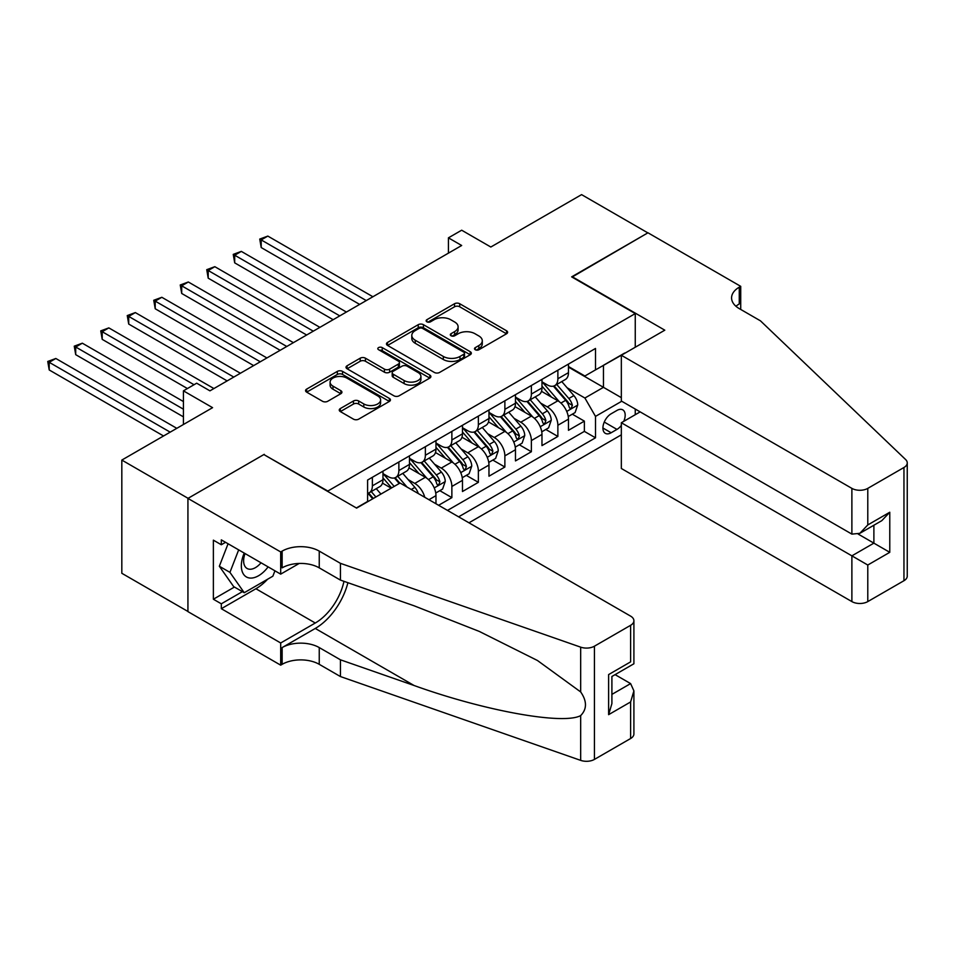 <?xml version="1.0" encoding="UTF-8"?>
<svg xmlns="http://www.w3.org/2000/svg" width="955" height="955" viewBox="0 0 955 955"><rect width="100%" height="100%" fill="white"/><g stroke="black" fill="none" stroke-linecap="round" stroke-linejoin="round"><path stroke-width="1.43" d="M475.268 349.733A2.579 1.492 0 0 0 478.909 349.733L506.544 333.773A3.677 2.125 0 0 0 507.618 332.268A3.677 2.125 0 0 0 506.544 330.776L459.725 303.738A3.677 2.125 0 0 0 454.52 303.738L426.885 319.698A2.579 1.492 0 0 0 426.133 320.749A2.579 1.492 0 0 0 426.885 321.799A2.579 1.492 0 0 0 430.526 321.799L434.107 319.734A11.77 6.792 0 0 1 450.748 319.734L454.652 321.99A11.77 6.792 0 0 1 458.102 326.789A11.77 6.792 0 0 1 454.652 331.6L451.07 333.665A2.579 1.492 0 0 0 450.318 334.716A2.579 1.492 0 0 0 451.07 335.766A2.579 1.492 0 0 0 454.711 335.766L458.293 333.701A11.77 6.792 0 0 1 474.945 333.701L478.837 335.957A11.77 6.792 0 0 1 482.287 340.756A11.77 6.792 0 0 1 478.837 345.567L475.268 347.632A2.579 1.492 0 0 0 474.516 348.682A2.579 1.492 0 0 0 475.268 349.733L475.268 347.632M340.326 408.561A3.677 2.125 0 0 0 339.252 410.065A3.677 2.125 0 0 0 340.326 411.569L353.469 419.15A3.677 2.125 0 0 0 358.674 419.15L389.365 401.434A3.677 2.125 0 0 0 390.44 399.93A3.677 2.125 0 0 0 389.365 398.426L342.547 371.388A3.677 2.125 0 0 0 337.342 371.388L306.651 389.115A3.677 2.125 0 0 0 305.564 390.619A3.677 2.125 0 0 0 306.651 392.123L322.515 401.279A3.677 2.125 0 0 0 327.72 401.279L340.851 393.699A3.677 2.125 0 0 0 341.926 392.195A3.677 2.125 0 0 0 340.851 390.69L332.985 386.142A9.837 5.682 0 0 1 330.096 382.131A9.837 5.682 0 0 1 336.172 376.879A9.837 5.682 0 0 1 346.904 378.108L377.726 395.907A9.837 5.682 0 0 1 380.603 399.93A9.837 5.682 0 0 1 374.527 405.171A9.837 5.682 0 0 1 363.807 403.941L358.674 400.981A3.677 2.125 0 0 0 353.469 400.981L340.326 408.561L340.326 411.569M264.249 454.795L327.851 491.049L635.254 313.574L571.651 276.866L647.836 232.877L581.583 194.629L490.822 247.023L461.671 230.203L448.42 237.843L461.671 245.495L209.933 390.846L196.682 383.194L183.432 390.846L183.432 424.498M264.249 454.329L188.063 498.319L121.822 460.071L212.583 407.666L183.432 390.846M434.358 372.45A3.677 2.125 0 0 0 439.563 372.45L470.254 354.723A3.677 2.125 0 0 0 471.34 353.219A3.677 2.125 0 0 0 470.254 351.726L423.435 324.688A3.677 2.125 0 0 0 418.23 324.688L387.539 342.415A3.677 2.125 0 0 0 386.465 343.907A3.677 2.125 0 0 0 387.539 345.412L434.358 372.45M379.601 350.282A2.579 1.492 0 0 1 382.215 350.652L382.215 347.596L429.81 375.076A3.677 2.125 0 0 1 430.884 376.58A3.677 2.125 0 0 1 429.81 378.073L399.118 395.8A3.677 2.125 0 0 1 393.914 395.8L347.095 368.761L347.095 365.765A3.677 2.125 0 0 0 346.02 367.269A3.677 2.125 0 0 0 347.095 368.761M347.095 365.765L360.226 358.173A3.677 2.125 0 0 1 365.431 358.173L384.423 369.143A3.677 2.125 0 0 0 389.628 369.143L398.342 364.106A3.677 2.125 0 0 0 399.417 362.613A3.677 2.125 0 0 0 398.342 361.109L378.574 349.697A2.579 1.492 0 0 1 377.81 348.647A2.579 1.492 0 0 1 379.41 347.274A2.579 1.492 0 0 1 382.215 347.596M187.932 611.463L121.822 573.287L121.822 460.071M438.62 505.279L451.87 497.639L439.813 490.667M434.62 464.261L441.27 468.105A14.994 8.655 60 0 1 451.87 486.465L462.471 480.341L462.471 491.515L478.371 482.335L466.315 475.375M461.122 448.969L467.771 452.801A14.994 8.655 60 0 1 478.371 471.161L488.972 465.049L488.972 476.211L504.873 467.031L492.816 460.071M487.623 433.666L494.272 437.509A14.994 8.655 60 0 1 504.873 455.869L515.473 449.745L515.473 460.919L531.374 451.739L519.317 444.779M514.112 418.362L520.773 422.206A14.994 8.655 60 0 1 531.374 440.565L541.974 434.441L541.974 445.615L557.875 436.435L557.875 425.262A14.994 8.655 -120 0 0 547.275 406.902L540.614 403.07M545.818 429.475L557.875 436.435M391.18 488.148L382.478 483.123M435.969 503.751L435.969 495.645A14.994 8.655 -120 0 0 425.369 477.285L408.979 467.819M424.748 497.269A14.994 8.655 60 0 0 414.768 483.409L408.119 479.565M462.471 480.341A14.994 8.655 -120 0 0 451.87 461.981L435.48 452.527M488.972 465.049A14.994 8.655 -120 0 0 478.371 446.689L461.981 437.223M515.473 449.745A14.994 8.655 -120 0 0 504.873 431.385L488.483 421.919M541.974 434.441A14.994 8.655 -120 0 0 531.374 416.082L514.984 406.627M623.746 421.346A11.615 6.709 120 0 0 622.767 409.85A11.615 6.709 120 0 0 616.966 410.423L611.14 413.79A11.615 6.709 120 0 0 603.548 424.032A11.615 6.709 120 0 0 605.327 433.343A11.615 6.709 120 0 0 611.14 432.758L616.966 429.404A11.615 6.709 120 0 0 621.335 425.417M468.965 522.803L621.335 434.835M635.254 313.574L635.254 347.238M635.254 409.05L635.254 414.709M458.627 516.834L595.502 437.808L595.502 416.392L584.902 398.032L567.115 387.766M356.334 507.965L367.603 501.459L367.603 480.043L595.502 348.468L595.502 369.883L624.654 353.362M621.741 401.243L595.502 416.392M382.967 473.608L388.267 476.676A14.994 8.655 60 0 0 395.764 477.416L406.364 471.293A14.994 8.655 -120 0 0 409.468 464.428L409.468 455.869M409.468 458.316L414.768 461.372A14.994 8.655 60 0 0 422.265 462.113L432.866 456.001A14.994 8.655 -120 0 0 435.969 449.137L435.969 440.565M435.969 443.013L441.27 446.069A14.994 8.655 60 0 0 448.766 446.821L459.367 440.697A14.994 8.655 -120 0 0 462.471 433.833L462.471 425.262M462.471 427.709L467.771 430.777A14.994 8.655 60 0 0 475.268 431.517L485.868 425.393A14.994 8.655 -120 0 0 488.972 418.529L488.972 409.97M488.972 412.417L494.272 415.473A14.994 8.655 60 0 0 501.769 416.213L512.369 410.101A14.994 8.655 -120 0 0 515.473 403.237L515.473 394.666M515.473 397.113L520.773 400.181A14.994 8.655 60 0 0 528.27 400.921L538.871 394.797A14.994 8.655 -120 0 0 541.974 387.933L541.974 379.362M447.501 510.412L584.365 431.385L584.365 421.131L568.476 430.311L568.476 419.15A14.994 8.655 -120 0 0 557.875 400.79L541.485 391.323M541.974 381.821L547.275 384.877A14.994 8.655 -120 0 0 554.76 385.617A14.994 8.655 -120 0 0 557.875 378.753L557.875 370.182M554.76 385.617L565.36 379.493A14.994 8.655 -120 0 0 568.476 372.641L568.476 364.07M372.366 477.285L372.366 485.856A14.994 8.655 60 0 1 369.263 492.72A14.994 8.655 60 0 1 367.603 493.317M369.263 492.72L379.863 486.596A14.994 8.655 -120 0 0 382.967 479.732L382.967 471.161M398.868 461.981L398.868 470.552A14.994 8.655 60 0 1 395.764 477.416M425.369 446.689L425.369 455.249A14.994 8.655 60 0 1 422.265 462.113M451.87 431.385L451.87 439.957A14.994 8.655 60 0 1 448.766 446.821M478.371 416.082L478.371 424.653A14.994 8.655 60 0 1 475.268 431.517M504.873 400.79L504.873 409.361A14.994 8.655 60 0 1 501.769 416.213M531.374 385.486L531.374 394.057A14.994 8.655 60 0 1 528.27 400.921M531.374 440.565L531.374 451.739M504.873 455.869L504.873 467.031M478.371 471.161L478.371 482.335M451.87 486.465L451.87 497.639M584.902 398.032L603.453 387.324L603.453 365.288L624.654 353.052M568.476 367.126L621.335 397.65M568.476 366.517L584.902 376.007L595.502 369.883M448.42 237.843L448.42 253.147M572.308 414.172L584.365 421.131M584.365 431.385L595.502 437.808M476.294 350.091L478.837 348.623A11.77 6.792 0 0 0 482.287 343.812L482.287 340.756M458.102 326.789L458.102 329.857A11.77 6.792 0 0 1 454.652 334.656L452.109 336.124M506.496 333.808L459.725 306.794A3.677 2.125 0 0 0 454.52 306.794L427.912 322.157M470.206 354.747L423.435 327.744A3.677 2.125 0 0 0 418.23 327.744L387.587 345.447M463.76 354.269A2.579 1.492 0 0 0 464.512 353.219A2.579 1.492 0 0 0 463.76 352.168L422.659 328.448A2.579 1.492 0 0 0 419.018 328.448L415.246 330.621A11.77 6.792 0 0 0 411.796 335.432A11.77 6.792 0 0 0 415.246 340.231L443.335 356.454A11.77 6.792 0 0 0 459.988 356.454L463.76 354.269L463.76 357.337A2.579 1.492 0 0 0 464.512 356.287L464.512 353.219M411.796 335.432L411.796 338.488A11.77 6.792 0 0 0 415.246 343.287L415.246 340.231M463.76 357.337L459.988 359.51A11.77 6.792 0 0 1 443.335 359.51L415.246 343.287M347.143 368.797L360.226 361.241L360.226 358.173M399.417 362.613L399.417 365.67A3.677 2.125 0 0 1 398.342 367.174L389.628 372.199A3.677 2.125 0 0 1 384.423 372.199L365.431 361.241A3.677 2.125 0 0 0 360.226 361.241M382.215 350.652L429.762 378.108M404.12 380.52A9.837 5.682 0 0 0 414.852 381.749A9.837 5.682 0 0 0 420.928 376.497A9.837 5.682 0 0 0 418.039 372.486L407.176 366.207A3.677 2.125 0 0 0 401.983 366.207L393.269 371.244A3.677 2.125 0 0 0 392.183 372.748A3.677 2.125 0 0 0 393.269 374.253L404.12 380.52L404.12 383.576A9.837 5.682 0 0 0 414.852 384.805A9.837 5.682 0 0 0 420.928 379.565L420.928 376.497M392.183 372.748L392.183 375.804A3.677 2.125 0 0 0 393.269 377.309L393.269 374.253M404.12 383.576L393.269 377.309M380.603 399.93L380.603 402.986A9.837 5.682 0 0 1 374.527 408.239A9.837 5.682 0 0 1 363.807 407.009L358.674 404.037A3.677 2.125 0 0 0 353.469 404.037L340.386 411.593M330.096 382.131L330.096 385.187A9.837 5.682 0 0 0 332.985 389.21L332.985 386.142M340.804 393.723L332.985 389.21M389.365 398.426L389.365 401.434L342.547 374.456A3.677 2.125 0 0 0 337.342 374.456L306.698 392.147L306.651 389.115M568.249 416.523L575.089 412.572L577.739 404.92A9.932 5.73 -120 0 0 573.871 395.597L561.767 381.57M559.344 401.757L544.983 385.128A28.674 16.557 -120 0 0 541.974 381.976M551.465 397.089L543.431 387.79A23.803 13.74 -120 0 0 541.974 386.19M372.904 296.754L267.83 236.088L261.204 239.908L261.204 247.56L359.653 304.406M553.411 386.154L565.658 400.336A9.932 5.73 60 0 1 569.204 407.176L569.92 408.358L571.269 408.167L572.379 405.338A9.932 5.73 -120 0 0 568.846 398.498L556.729 384.483M554.139 385.927L567.294 401.16A5.062 2.925 60 0 1 568.571 403.141L572.379 405.338M261.204 247.56L259.748 239.072L366.278 300.574M259.748 239.072L267.83 236.088M244.229 553.088A24.364 14.062 120 0 0 249.947 578.05A24.364 14.062 120 0 0 268.116 566.876M245.041 553.554A16.677 9.634 120 0 0 247.082 568.476A16.677 9.634 120 0 0 249.518 569.228A16.677 9.634 120 0 0 261.025 562.782M274.945 570.815L272.855 576.199L244.253 592.721L233.653 586.597L219.34 566.243L228.066 543.753M244.253 592.721L229.94 572.367L238.666 549.877M219.34 566.243L229.94 572.367M640.148 411.88L621.335 422.743L621.335 468.487L851.884 601.59L851.884 555.846L873.885 543.144L873.885 525.226M621.335 422.743L867.785 565.026L867.785 601.59L903.955 580.712L903.955 467.496A11.245 6.494 0 0 0 907.25 462.9A11.245 6.494 0 0 0 905.627 459.546L760.466 320.844L739.265 308.608A26.239 15.149 180 0 1 731.578 297.9A26.239 15.149 180 0 1 739.265 287.192L740.722 286.345L647.967 232.793L572.045 277.093M572.045 276.628L664.799 330.179L621.335 355.272L851.884 488.375A11.245 6.494 0 0 0 867.785 488.375L903.955 467.496M740.722 286.345L740.722 308.537L739.922 308.99M621.335 355.272L621.335 401.016L851.884 534.12L851.884 488.375M907.25 462.9L907.25 576.116A11.245 6.494 180 0 1 903.955 580.712M867.785 601.59A11.245 6.494 180 0 1 851.884 601.59M735.959 306.269A26.239 15.149 180 0 1 739.265 303.941L739.265 287.192M858.247 534.12L889.774 552.324L867.785 565.026M867.785 488.375L867.785 524.94L859.834 533.332L851.884 534.12M867.785 524.94L889.774 512.238L881.835 520.642L859.834 533.332M400.061 483.027L630.61 616.13A11.245 6.494 -0 0 1 633.905 620.714A11.245 6.494 -0 0 1 630.61 625.31L594.44 646.189L594.44 759.404A11.245 6.494 180 0 1 580.676 760.371L340.446 676.558L319.245 664.322A26.239 15.149 -0 0 0 282.143 664.322L280.686 665.158L187.932 611.618L187.932 498.403L263.855 454.568L356.609 508.108L400.061 483.027M340.446 676.558L340.446 659.81L414.1 685.511C484.507 710.89 563.163 725.096 580.676 715.605C587.05 709.064 587.05 701.173 580.676 691.933L537.45 660.502L479.303 631.434L414.1 605.792L340.446 580.103L319.245 567.855A26.239 15.149 -0 0 0 282.143 567.855L282.143 551.107L280.686 551.942L187.932 498.403M340.446 580.103L340.446 563.343L319.245 551.107A26.239 15.149 -0 0 0 282.143 551.107M414.1 685.511L315.269 628.45L282.143 647.574A26.239 15.149 -0 0 1 319.245 647.574L340.446 659.81M630.61 738.525L630.61 701.961L633.905 690.883L633.905 733.929A11.245 6.494 180 0 1 630.61 738.525L594.44 759.404M580.676 691.933L580.676 647.156L340.446 563.343M267.591 579.243A42.163 24.341 -60 0 1 255.904 588.746L221.321 608.705L221.321 603.811L242.391 591.646M225.559 542.309L221.321 544.756L213.371 540.16L213.371 599.227L221.321 603.811M221.321 544.756L221.321 539.862L280.686 574.134L280.686 551.942M280.686 665.158L280.686 642.978L315.269 623.018A42.163 24.341 120 0 0 343.967 581.332M221.321 608.705L280.686 642.978M615.092 674.636L630.61 683.601L633.905 690.883M315.269 628.45A48.812 28.184 120 0 0 347.907 582.705M299.19 563.45L280.686 574.134M580.676 647.156A11.245 6.494 -0 0 0 594.44 646.189M213.371 599.227L234.441 587.05M630.61 701.961L608.621 714.662L611.904 703.572L611.904 676.474L633.905 663.773L633.905 620.714M608.621 714.662L608.621 674.576C612.907 677.047 612.907 677.047 608.621 674.576L630.61 661.875C634.896 664.346 634.896 664.346 630.61 661.875L630.61 625.31M541.748 431.827L548.6 427.864L551.25 420.212A9.932 5.73 -120 0 0 547.382 410.889L535.266 396.874M532.842 417.06L518.481 400.432A28.674 16.557 -120 0 0 515.473 397.28M524.964 412.393L516.942 403.094A23.803 13.74 -120 0 0 515.473 401.494M346.402 312.046L241.329 251.392L234.703 255.212L234.703 262.864L333.152 319.698M526.909 401.458L539.157 415.64A9.932 5.73 60 0 1 542.703 422.48L543.431 423.65L544.768 423.471L545.878 420.642A9.932 5.73 -120 0 0 542.345 413.802L530.24 399.787M527.638 401.219L540.793 416.464A5.062 2.925 60 0 1 542.07 418.445L545.878 420.642M234.703 262.864L233.247 254.376L339.777 315.878M233.247 254.376L241.329 251.392M515.246 447.119L522.099 443.168L524.749 435.516A9.932 5.73 -120 0 0 520.881 426.193L508.764 412.178M506.341 432.352L491.98 415.735A28.674 16.557 -120 0 0 488.972 412.584M498.474 427.685L490.44 418.397A23.803 13.74 -120 0 0 488.972 416.798M319.901 327.35L214.827 266.684L208.202 270.516L208.202 278.168L306.651 335.002M500.42 416.75L512.668 430.932A9.932 5.73 60 0 1 516.201 437.772L516.93 438.954L518.267 438.763L519.389 435.946A9.932 5.73 -120 0 0 515.843 429.093L503.739 415.079M501.136 416.523L514.291 431.756A5.062 2.925 60 0 1 515.569 433.737L519.389 435.946M208.202 278.168L206.746 269.668L313.276 331.17M206.746 269.668L214.827 266.684M488.745 462.423L495.597 458.472L498.247 450.82A9.932 5.73 -120 0 0 494.38 441.497L482.275 427.47M479.84 447.656L465.479 431.027A28.674 16.557 -120 0 0 462.471 427.876M471.973 442.989L463.939 433.689A23.803 13.74 -120 0 0 462.471 432.09M293.4 342.654L188.326 281.988L181.701 285.808L181.701 293.46L280.149 350.294M473.919 432.054L486.167 446.236A9.932 5.73 60 0 1 489.7 453.076L490.428 454.258L491.765 454.067L492.887 451.238A9.932 5.73 -120 0 0 489.342 444.397L477.237 430.383M474.635 431.827L487.79 447.059A5.062 2.925 60 0 1 489.067 449.041L492.887 451.238M181.701 293.46L180.244 284.972L286.775 346.474M180.244 284.972L188.326 281.988M462.244 477.715L469.096 473.764L471.746 466.112A9.932 5.73 -120 0 0 467.878 456.788L455.774 442.774M453.339 462.96L438.99 446.331A28.674 16.557 -120 0 0 435.969 443.18M445.472 458.293L437.438 448.993A23.803 13.74 -120 0 0 435.969 447.394M266.899 357.946L161.837 297.291L155.211 301.112L155.211 308.763L253.648 365.598M447.418 447.358L459.665 461.54A9.932 5.73 60 0 1 463.199 468.38L463.927 469.55L465.264 469.359L466.386 466.541A9.932 5.73 -120 0 0 462.841 459.701L450.736 445.675M448.134 447.119L461.301 462.363A5.062 2.925 60 0 1 462.566 464.333L466.386 466.541M155.211 308.763L153.743 300.276L260.273 361.778M153.743 300.276L161.837 297.291M435.743 493.019L442.595 489.067L445.245 481.416A9.932 5.73 -120 0 0 441.377 472.092L429.273 458.078M426.849 478.252L412.488 461.635A28.674 16.557 -120 0 0 409.468 458.472M418.97 473.585L410.937 464.285A23.803 13.74 -120 0 0 409.468 462.686M240.397 373.25L135.335 312.583L128.71 316.415L128.71 324.055L227.147 380.902M420.916 462.65L433.164 476.832A9.932 5.73 60 0 1 436.71 483.672L437.426 484.854L438.763 484.663L439.885 481.833A9.932 5.73 -120 0 0 436.339 474.993L424.235 460.979M421.632 462.423L434.8 477.655A5.062 2.925 60 0 1 436.065 479.637L439.885 481.833M128.71 324.055L127.254 315.568L233.772 377.07M127.254 315.568L135.335 312.583M418.23 493.508A9.932 5.73 -120 0 0 414.876 487.384L402.771 473.37M394.176 486.417L385.987 476.927A28.674 16.557 -120 0 0 382.967 473.776M391.61 487.898L384.435 479.589A23.803 13.74 -120 0 0 382.967 477.989M213.908 388.542L108.834 327.887L102.209 331.707L102.209 339.359L187.407 388.542M407.033 487.05L397.734 476.282M395.131 477.727L399.835 483.158M394.415 477.954L399.214 483.517M102.209 339.359L100.753 330.872L194.032 384.722M100.753 330.872L108.834 327.887M380.926 494.069L376.27 488.674M183.432 401.554L82.333 343.191L75.708 347.011L75.708 354.663L183.432 416.858M375.9 496.97L371.232 491.574M368.642 493.019L373.333 498.45M367.914 493.258L372.713 498.808M75.708 354.663L74.251 346.164L183.432 409.206M74.251 346.164L82.333 343.191M176.806 428.329L55.832 358.483L49.206 362.315L49.206 369.955L163.556 435.981M49.206 369.955L47.75 361.468L170.181 432.149M47.75 361.468L55.832 358.483M414.768 483.409L425.369 477.285M441.27 468.105L451.87 461.981M467.771 452.801L478.371 446.689M494.272 437.509L504.873 431.385M520.773 422.206L531.374 416.082M547.275 406.902L557.875 400.79M557.875 378.753L568.476 372.641M372.366 485.856L382.967 479.732M398.868 470.552L409.468 464.428M425.369 455.249L435.969 449.137M451.87 439.957L462.471 433.833M478.371 424.653L488.972 418.529M504.873 409.361L515.473 403.237M531.374 394.057L541.974 387.933M557.875 425.262L568.476 419.15M428.95 499.704L435.969 495.645M604.252 422.062L616.966 429.404M602.915 428.019L611.14 432.758M478.837 348.623L478.837 345.567M451.07 335.766L451.07 333.665M454.652 334.656L454.652 331.6M426.885 321.799L426.885 319.698M454.52 306.794L454.52 303.738M459.725 306.794L459.725 303.738M506.544 333.773L506.544 330.776M387.539 345.412L387.539 342.415M418.23 327.744L418.23 324.688M423.435 327.744L423.435 324.688M470.254 354.723L470.254 351.726M443.335 359.51L443.335 356.454M459.988 359.51L459.988 356.454M365.431 361.241L365.431 358.173M384.423 372.199L384.423 369.143M389.628 372.199L389.628 369.143M398.342 367.174L398.342 364.106M429.81 378.073L429.81 375.076M353.469 404.037L353.469 400.981M358.674 404.037L358.674 400.981M363.807 407.009L363.807 403.941M340.851 393.699L340.851 390.69M337.342 374.456L337.342 371.388M342.547 374.456L342.547 371.388M566.733 411.426L577.68 405.111M544.983 385.128L546.344 384.34M568.846 398.498L573.871 395.597M560.919 403.07L565.658 400.336M889.774 512.238L889.774 552.324M319.245 567.855L319.245 551.107M319.245 647.574L319.245 664.322M580.676 760.371L580.676 715.605M282.143 647.574L282.143 664.322M255.904 588.746L315.269 623.018M611.904 694.392L630.61 683.601M540.232 426.73L551.178 420.415M518.481 400.432L519.854 399.644M542.345 413.802L547.382 410.889M534.43 418.374L539.157 415.64M513.73 442.034L524.677 435.707M491.98 415.735L493.353 414.948M515.843 429.093L520.881 426.193M507.929 433.666L512.668 430.932M487.229 457.326L498.176 451.011M465.479 431.027L466.852 430.239M489.342 444.397L494.38 441.497M481.427 448.969L486.167 446.236M460.728 472.63L471.675 466.303M438.99 446.331L440.351 445.543M462.841 459.701L467.878 456.788M454.926 464.273L459.665 461.54M434.239 487.921L445.185 481.607M412.488 461.635L413.849 460.835M436.339 474.993L441.377 472.092M428.425 479.565L433.164 476.832M385.987 476.927L387.348 476.139M411.259 489.485L414.876 487.384"/></g></svg>
